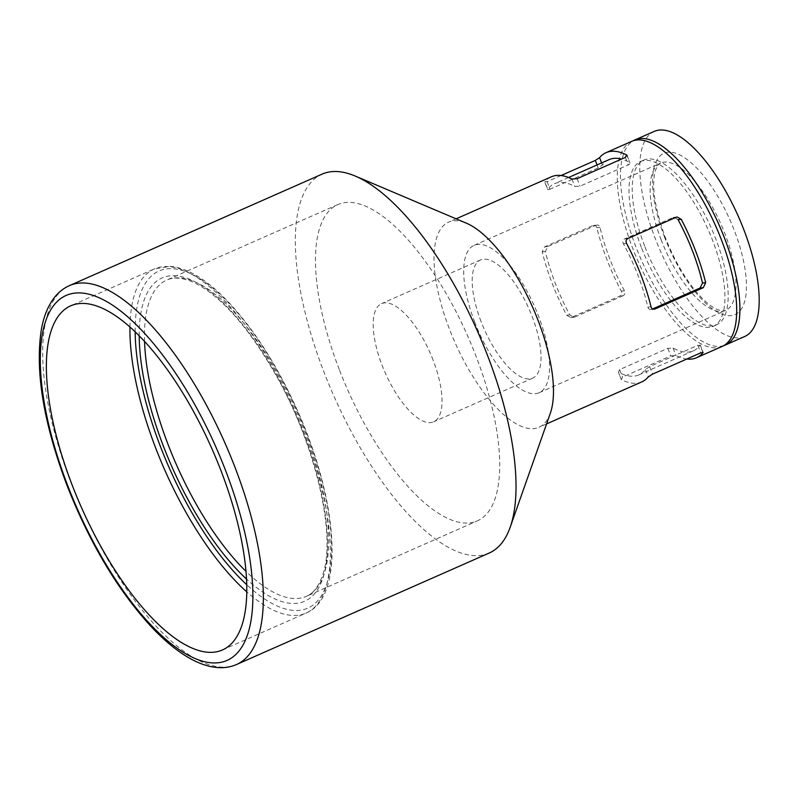 <?xml version="1.0" encoding="UTF-8"?>
<svg xmlns="http://www.w3.org/2000/svg" width="799" height="799" viewBox="0 0 799 799"><rect width="100%" height="100%" fill="white"/><g stroke="black" fill="none" stroke-linecap="round" stroke-linejoin="round"><path stroke-width="0.6" stroke-dasharray="4 3" d="M641.857 381.862A112.07 42.637 66.2 0 1 621.272 379.595L618.406 372.174L619.625 369.607L667.844 348.334L673.058 348.064A104.479 39.74 -113.8 0 0 693.432 350.801A104.479 39.74 -113.8 0 0 700.084 345.368L697.867 345.338L649.647 366.611L645.432 369.478A104.479 39.74 66.2 0 1 638.791 374.911A104.479 39.74 66.2 0 1 618.406 372.174L621.272 379.595L622.521 377.128L670.741 355.855L675.924 355.485A112.07 42.637 -113.8 0 0 686.8 359.021M702.74 352.269L700.224 344.938L703.1 352.399M722.216 346.406A112.07 42.637 66.2 0 1 632.688 248.289A112.07 42.637 66.2 0 1 631.739 141.333M623.17 295.69L574.96 316.963L573.952 317.223L569.827 314.916A104.479 39.74 66.2 0 1 545.377 251.535L547.784 246.541L595.994 225.258L592.788 225.578C594.826 224.958 596.184 225.678 596.853 227.735A112.07 42.637 -113.8 0 0 606.97 259.635A112.07 42.637 -113.8 0 0 621.312 291.116C622.261 293.253 621.812 294.881 619.964 296.01L571.744 317.283L570.746 317.543L566.661 315.225A112.07 42.637 66.2 0 1 552.329 283.755A112.07 42.637 66.2 0 1 542.211 251.845L544.578 246.861L592.788 225.578L595.994 225.258C598.042 224.649 599.38 225.368 600.019 227.415A104.479 39.74 -113.8 0 0 624.478 290.806C625.457 292.933 625.018 294.561 623.17 295.69L619.964 296.01M550.321 413.293A112.07 42.637 66.2 0 1 538.995 427.245A112.07 42.637 66.2 0 1 449.457 329.138A112.07 42.637 66.2 0 1 448.509 222.172A112.07 42.637 66.2 0 1 466.456 223.211M561.078 175.52L547.105 181.683L544.928 181.753A112.07 42.637 66.2 0 1 551.37 176.789M547.105 181.683L550.012 189.203L547.655 189.603L544.768 182.142L547.794 189.173A104.479 39.74 66.2 0 1 554.436 183.74A104.479 39.74 66.2 0 1 574.821 186.477L580.034 186.197L628.254 164.924C630.091 163.945 630.491 163.086 629.462 162.367A104.479 39.74 -113.8 0 0 621.512 159.101M481.088 321.588A64.589 24.569 66.2 0 1 480.539 259.945A64.589 24.569 66.2 0 1 529.088 309.123A64.589 24.569 66.2 0 1 532.683 378.127A64.589 24.569 66.2 0 1 481.088 321.588M433.128 360.169A64.589 24.569 -113.8 0 0 381.532 303.63A64.589 24.569 -113.8 0 0 382.082 365.273A64.589 24.569 -113.8 0 0 433.677 421.812A64.589 24.569 -113.8 0 0 433.128 360.169M474.776 322.217A80.539 30.642 66.2 0 1 474.097 245.353A80.539 30.642 66.2 0 1 534.641 306.666A80.539 30.642 66.2 0 1 539.125 392.728A80.539 30.642 66.2 0 1 474.776 322.217M744.718 336.479A112.07 42.637 66.2 0 1 655.19 238.362A112.07 42.637 66.2 0 1 654.241 131.406M723.784 345.607A112.07 42.637 66.2 0 1 635.904 246.871A112.07 42.637 66.2 0 1 633.377 140.704M644.613 246.002A90.037 34.247 66.2 0 1 643.844 160.07A90.037 34.247 66.2 0 1 711.529 228.624A90.037 34.247 66.2 0 1 716.543 324.823A90.037 34.247 66.2 0 1 644.613 246.002M641.397 247.42A90.037 34.247 66.2 0 1 640.628 161.488A90.037 34.247 66.2 0 1 708.314 230.042A90.037 34.247 66.2 0 1 713.327 326.242A90.037 34.247 66.2 0 1 641.397 247.42M489.258 553.008A207.051 78.761 66.2 0 1 323.845 371.745A207.051 78.761 66.2 0 1 322.087 174.142M339.285 369.547A172.864 65.758 66.2 0 1 337.817 204.574A172.864 65.758 66.2 0 1 467.765 336.179A172.864 65.758 66.2 0 1 477.383 520.868A172.864 65.758 66.2 0 1 339.285 369.547M627.904 238.531L624.698 238.851C622.86 239.98 622.421 241.608 623.4 243.735A104.479 39.74 66.2 0 1 647.859 307.116C648.498 309.183 649.837 309.902 651.874 309.273L652.633 308.943M654.121 309.213L650.915 309.533L653.183 309.143M627.105 155.435L629.982 162.886L627.045 156.085M609.088 159.63A104.479 39.74 -113.8 0 0 602.446 165.063L598.221 167.93L550.012 189.203M678.041 219.625L673.927 217.318L672.918 217.578L624.698 238.851M661.222 239.96A80.539 30.642 66.2 0 1 660.533 163.086A80.539 30.642 66.2 0 1 721.078 224.409A80.539 30.642 66.2 0 1 725.562 310.461A80.539 30.642 66.2 0 1 661.222 239.96M664.648 237.423A88.14 33.528 66.2 0 1 689.597 161.448A88.14 33.528 66.2 0 1 744.199 302.951A88.14 33.528 66.2 0 1 664.648 237.423M236.594 664.488A207.051 78.761 66.2 0 1 71.191 483.225A207.051 78.761 66.2 0 1 69.433 285.623M129.947 327.041A188.055 71.54 66.2 0 1 154.247 268.963A188.055 71.54 66.2 0 1 295.61 412.134A188.055 71.54 66.2 0 1 306.077 613.063A188.055 71.54 66.2 0 1 246.791 591.869M135.171 331.855A184.259 70.092 66.2 0 1 228.174 302.491A184.259 70.092 66.2 0 1 331.136 535.859A184.259 70.092 66.2 0 1 246.761 584.758M139.216 335.85A176.659 67.196 66.2 0 1 228.504 308.264A176.659 67.196 66.2 0 1 327.101 531.725A176.659 67.196 66.2 0 1 246.541 579.075M144.549 341.443A172.864 65.758 66.2 0 1 166.811 280.03A172.864 65.758 66.2 0 1 296.749 411.635A172.864 65.758 66.2 0 1 306.367 596.324A172.864 65.758 66.2 0 1 246.002 571.365M626.566 243.415L623.4 243.735M651.025 306.806L647.859 307.116M569.827 314.916L566.661 315.225M574.96 316.963L571.744 317.283M545.377 251.535L542.211 251.845M619.625 369.607L622.521 377.128M571.954 179.046L574.821 186.477M577.138 178.676L580.034 186.197M645.432 369.478L648.299 376.898M649.647 366.611L652.553 374.132M697.867 345.338L700.773 352.858M625.347 157.403L628.254 164.924M601.617 162.926L602.446 165.063M597.073 164.934L598.221 167.93M673.058 348.064L675.924 355.485M667.844 348.334L670.741 355.855M676.124 217.258L672.918 217.578M547.784 246.541L544.578 246.861M600.019 227.415L596.853 227.735M624.478 290.806L621.312 291.116M693.432 350.801L638.791 374.911M456.109 218.826L448.509 222.172M546.586 423.899L538.995 427.245M480.539 259.945L381.532 303.63M532.683 378.127L433.677 421.812M539.125 392.728L725.562 310.461L722.676 310.931L717.732 309.712C711.839 307.365 704.918 301.672 696.958 292.624C684.523 277.892 673.966 259.525 665.307 237.523C654.221 206.631 651.055 183.91 655.819 169.378L658.286 164.854L660.533 163.086L474.097 245.353M643.844 160.07L640.628 161.488M716.543 324.823L713.327 326.242M222.492 649.947L306.077 613.063C345.078 597.262 338.406 502.411 297.917 411.545C278.541 368.059 256.109 332.334 230.611 304.369C219.685 292.564 208.998 283.395 198.542 276.844C188.524 270.561 179.066 267.076 170.177 266.377L154.247 268.963L70.672 305.837M337.817 204.574L166.811 280.03C170.916 278.132 178.836 275.785 194.576 282.806C221.173 296.329 248.07 326.691 275.265 373.882C315.295 443.515 336.469 534.301 323.036 573.912C317.593 590.351 310.511 594.586 306.367 596.324L477.383 520.868M570.746 317.543L573.952 317.223M568.558 177.508L554.436 183.74M673.927 217.318L677.133 216.998"/><path stroke-width="1.2" d="M703.3 287.68L705.667 282.686A112.07 42.637 -113.8 0 0 681.207 219.306L677.133 216.998L676.124 217.258L627.904 238.531C626.056 239.65 625.617 241.278 626.566 243.415A112.07 42.637 66.2 0 1 651.025 306.806C651.684 308.863 653.043 309.583 655.08 308.953L703.3 287.68L700.094 288L702.501 283.006A104.479 39.74 -113.8 0 0 678.041 219.625L681.207 219.306M456.109 218.826L551.37 176.789A112.07 42.637 66.2 0 1 571.954 179.046L577.138 178.676L625.347 157.403L626.606 154.936A112.07 42.637 -113.8 0 0 606.022 152.679L631.739 141.333A112.07 42.637 66.2 0 1 715.984 226.656A112.07 42.637 66.2 0 1 722.216 346.406L696.498 357.752A112.07 42.637 -113.8 0 0 702.94 352.788L703.1 352.399M69.433 285.623L322.087 174.142A207.051 78.761 66.2 0 1 355.245 176.06L466.456 223.211A112.07 42.637 66.2 0 1 532.753 307.505A112.07 42.637 66.2 0 1 550.321 413.293L510.191 527.23A207.051 78.761 66.2 0 1 489.258 553.008L236.594 664.488A207.051 78.761 66.2 0 0 225.068 443.255A207.051 78.761 66.2 0 0 69.433 285.623C63.7 288.179 58.786 292.034 54.662 297.188C48.17 305.448 43.745 316.164 41.388 329.348C34.916 370.996 43.486 423.1 67.106 485.662C89.558 542.701 117.343 589.432 150.442 625.857C162.547 638.87 174.462 648.988 186.177 656.209C197.243 663.06 207.9 666.855 218.147 667.594C224.709 668.014 230.861 666.985 236.594 664.488M561.078 175.52L595.325 160.409L597.073 164.934M606.022 152.679A112.07 42.637 -113.8 0 0 599.58 157.643L595.325 160.409M627.105 155.435L626.606 154.936L627.045 156.085M654.121 309.213L653.183 309.143M702.74 352.269L702.94 352.788L700.773 352.858L652.553 374.132L648.299 376.898A112.07 42.637 66.2 0 1 641.857 381.862L546.586 423.899M686.8 359.021A112.07 42.637 -113.8 0 0 696.498 357.752M72.27 485.313A188.055 71.54 66.2 0 1 70.672 305.837A188.055 71.54 66.2 0 1 212.035 449.008A188.055 71.54 66.2 0 1 222.492 649.947A188.055 71.54 66.2 0 1 72.27 485.313M633.377 140.704A112.07 42.637 66.2 0 1 634.945 139.915L654.241 131.406A112.07 42.637 66.2 0 1 738.486 216.729A112.07 42.637 66.2 0 1 744.718 336.479L725.432 344.988A112.07 42.637 66.2 0 1 723.784 345.607M634.945 139.915A112.07 42.637 66.2 0 1 719.2 225.238A112.07 42.637 66.2 0 1 725.432 344.988M355.245 176.06A207.051 78.761 66.2 0 1 477.732 331.775A207.051 78.761 66.2 0 1 510.191 527.23M652.633 308.943L700.094 288M621.512 159.101A104.479 39.74 -113.8 0 0 609.088 159.63L568.558 177.508M705.667 282.686L702.501 283.006M67.765 485.762A199.45 75.875 66.2 0 1 124.215 313.857A199.45 75.875 66.2 0 1 247.77 634.046A199.45 75.875 66.2 0 1 67.765 485.762M246.791 591.869A188.055 71.54 66.2 0 1 155.845 448.439A188.055 71.54 66.2 0 1 129.947 327.041M246.761 584.758A184.259 70.092 66.2 0 1 160.559 446.871A184.259 70.092 66.2 0 1 135.171 331.855M246.541 579.075A176.659 67.196 66.2 0 1 163.565 446.571A176.659 67.196 66.2 0 1 139.216 335.85M246.002 571.365A172.864 65.758 66.2 0 1 168.279 445.003A172.864 65.758 66.2 0 1 144.549 341.443M599.58 157.643L601.617 162.926"/></g></svg>
